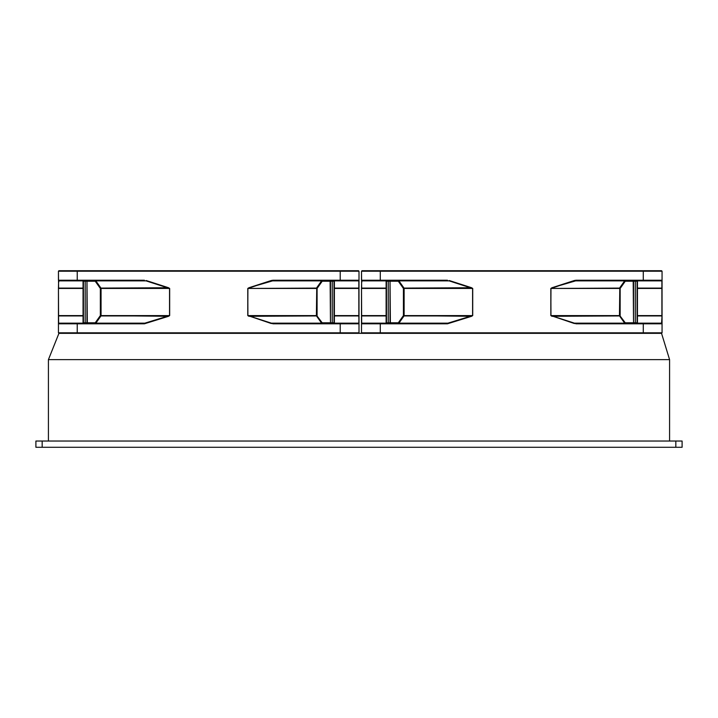 <?xml version="1.0" encoding="UTF-8"?>
<svg xmlns="http://www.w3.org/2000/svg" width="718" height="718" viewBox="0 0 718 718"><rect width="100%" height="100%" fill="white"/><g stroke="black" fill="none" stroke-linecap="round" stroke-linejoin="round"><path stroke-width="1.08" d="M675.835 441.031L682.1 441.031L682.1 447.287L35.9 447.287L35.9 441.031L675.835 441.031L675.835 447.287M669.58 441.031L669.58 359.628L48.42 359.628L48.42 441.031M669.58 359.628L661.565 333.412M661.565 333.331L662.059 332.829L661.565 333.331L58.939 333.331L48.42 359.628M361.675 280.873L361.504 288.448L361.504 287.738L361.522 288.448L386.122 288.097L361.666 288.097L361.504 271.216L362.007 270.713L661.565 270.713L662.059 271.216L662.059 280.226L661.565 280.729L576.114 280.729L551.989 287.738L574.301 280.523L552.079 288.097L574.301 280.523L576.114 280.729L576.114 280.226L574.301 280.523L576.114 280.226L576.114 280.729L661.565 280.729L637.593 280.873L661.888 280.873L661.906 315.938L637.449 315.938L661.906 315.938L662.059 323.809L661.888 323.163L662.059 323.809L576.114 323.809L576.114 323.306L661.565 323.306L658.307 323.306L662.059 323.809L643.274 323.809L643.274 332.829L662.059 332.829L662.059 315.588L661.565 323.306L643.274 323.306L643.274 323.809L576.114 323.809L550.841 315.588L550.841 288.448L551.989 287.738L550.841 288.448L619.553 288.097L624.66 280.873L625.261 281.232L624.902 280.729L625.261 281.232L620.155 288.448L619.553 288.097L624.66 280.873L574.436 280.873L624.902 280.729L625.261 281.232L620.155 288.448L550.966 288.448L619.553 288.097L550.966 288.448L550.841 315.588L550.841 288.448L550.966 315.588L619.455 315.588L619.796 288.448L619.553 315.938L551.989 316.297L550.841 315.588L619.796 315.588L552.079 315.938L576.114 323.809L576.114 323.306L574.301 323.513L550.966 315.588L574.436 323.163L624.66 323.163L619.553 315.938L620.155 315.588L619.553 315.938L624.66 323.163L625.261 322.804L624.902 323.306L625.261 322.804L633.536 322.804L633.186 323.306L633.536 322.804L635.663 323.306L635.304 322.804L637.081 322.804L637.431 323.306L637.081 281.232L635.304 281.232L635.304 322.804L637.081 322.804L637.081 281.232L625.261 281.232L633.536 281.232L633.186 280.729L633.536 322.804L635.304 322.804L635.304 281.232L633.536 281.232L633.536 322.804L625.261 322.804L619.796 315.588L625.261 322.804L624.902 323.306L574.436 323.163L643.274 323.306L643.274 332.829L662.059 332.829L662.05 288.448L662.059 315.588L662.05 288.448L637.449 288.448L662.05 288.448L662.059 280.226L658.307 280.729L662.059 280.523L662.059 288.448L662.059 271.216L661.565 270.713L643.274 270.713L643.274 271.216L380.289 271.216L380.289 280.226L447.449 280.226L447.449 280.729L362.007 280.729L361.504 280.226L361.504 271.216L362.007 270.713L643.274 270.713L643.274 271.216L361.504 271.216L380.289 271.216L380.289 280.226L447.449 280.226L447.449 280.729L361.675 280.873L361.504 280.226L380.289 280.226L380.289 280.729L380.289 280.226L361.504 280.226L362.007 280.729L361.675 282.551L361.675 280.873L385.979 280.873L361.675 280.873M471.484 288.097L449.127 280.873L398.912 280.873L404.019 288.097L403.417 288.448L398.31 281.232L390.027 281.232L390.027 322.804L398.31 322.804L403.417 315.588L403.417 288.448L398.31 281.232L388.259 281.232L387.908 280.729L388.259 281.232L386.49 281.232L386.131 280.729L386.49 322.804L398.31 322.804L403.417 315.588L403.417 288.448L404.019 288.097L471.484 288.097L449.127 280.873L398.912 280.873L398.31 281.232L398.912 280.873L404.019 288.097L471.573 287.738L472.722 288.448L471.484 288.097L472.722 288.448L472.722 315.588L471.573 316.297L472.597 315.588L472.597 288.448L471.484 288.097M365.265 280.729L362.007 280.729L365.265 280.729M449.271 280.523L471.573 287.738L449.271 280.523M365.265 323.306L447.449 323.306L472.597 315.588L472.597 288.448L403.417 288.448L404.117 288.448L404.117 315.588L403.417 315.588L404.019 315.938L398.912 323.163L449.127 323.163L471.484 315.938L404.019 315.938L398.912 323.163L449.127 323.163L447.449 323.306L447.449 323.809L471.573 316.297L403.417 315.588L472.722 315.588L447.449 323.809L380.289 323.809L380.289 323.306L447.449 323.306L447.449 323.809L361.504 323.809L362.007 323.306L380.289 323.306L380.289 323.809L361.504 323.809L361.504 332.829L643.274 332.829L643.274 333.331L643.274 332.829L380.289 332.829L380.289 323.809L380.289 333.331L380.289 332.829L361.504 332.829L362.007 333.331L361.504 332.829L361.504 323.809L362.007 323.306L361.504 323.809L361.504 315.588L361.504 323.513L365.265 323.306M361.522 315.588L361.504 288.448L361.675 323.163L385.979 323.163L361.675 323.163L361.504 288.448L361.522 315.588L386.122 315.588L361.504 315.588M58.616 280.873L58.445 288.448L58.445 287.738L58.454 288.448L83.055 288.097L58.598 288.097L58.445 271.216L58.939 270.713L358.497 270.713L359 271.216L359 280.226L358.497 280.729L273.055 280.729L248.931 287.738L271.233 280.523L249.02 288.097L271.233 280.523L273.055 280.729L273.055 280.226L271.233 280.523L273.055 280.226L273.055 280.729L358.497 280.729L334.534 280.873L358.829 280.873L358.838 315.938L334.382 315.938L358.838 315.938L359 323.809L358.829 323.163L359 323.809L273.055 323.809L273.055 323.306L358.497 323.306L355.239 323.306L359 323.809L340.215 323.809L340.215 332.829L359 332.829L359 315.588L358.829 323.163L340.215 323.306L340.215 323.809L273.055 323.809L247.782 315.588L247.782 288.448L248.931 287.738L247.782 288.448L316.485 288.097L321.592 280.873L322.194 281.232L321.844 280.729L322.194 281.232L317.087 288.448L316.485 288.097L321.592 280.873L271.377 280.873L321.844 280.729L322.194 281.232L317.087 288.448L247.907 288.448L316.485 288.097L247.907 288.448L247.782 315.588L247.782 288.448L247.907 315.588L316.387 315.588L316.737 288.448L316.485 315.938L248.931 316.297L247.782 315.588L316.737 315.588L249.02 315.938L273.055 323.809L273.055 323.306L271.233 323.513L247.907 315.588L271.377 323.163L321.592 323.163L316.485 315.938L317.087 315.588L316.485 315.938L321.592 323.163L322.194 322.804L321.844 323.306L322.194 322.804L330.477 322.804L330.118 323.306L330.477 322.804L332.596 323.306L332.246 322.804L334.014 322.804L334.373 323.306L334.014 281.232L332.246 281.232L332.246 322.804L334.014 322.804L334.014 281.232L322.194 281.232L330.477 281.232L330.118 280.729L330.477 322.804L332.246 322.804L332.246 281.232L330.477 281.232L330.477 322.804L322.194 322.804L316.737 315.588L322.194 322.804L321.844 323.306L271.377 323.163L340.215 323.306L340.215 332.829L359 332.829L358.982 288.448L359 315.588L358.982 288.448L334.382 288.448L358.982 288.448L359 280.226L355.239 280.729L359 280.523L359 288.448L359 271.216L358.497 270.713L340.215 270.713L340.215 271.216L77.23 271.216L77.23 280.226L144.39 280.226L144.39 280.729L58.939 280.729L58.445 280.226L58.445 271.216L58.939 270.713L340.215 270.713L340.215 271.216L58.445 271.216L77.23 271.216L77.23 280.226L144.39 280.226L144.39 280.729L58.616 280.873L58.445 280.226L77.23 280.226L77.23 280.729L77.23 280.226L58.445 280.226L58.939 280.729L58.616 282.551L58.616 280.873L82.911 280.873L58.616 280.873M168.425 288.097L146.068 280.873L95.844 280.873L100.951 288.097L100.349 288.448L95.243 281.232L86.968 281.232L86.968 322.804L95.243 322.804L100.349 315.588L100.349 288.448L95.243 281.232L85.2 281.232L84.841 280.729L85.2 281.232L83.423 281.232L83.073 280.729L83.423 322.804L95.243 322.804L100.349 315.588L100.349 288.448L100.951 288.097L168.425 288.097L146.068 280.873L95.844 280.873L95.243 281.232L95.844 280.873L100.951 288.097L168.515 287.738L169.663 288.448L168.425 288.097L169.663 288.448L169.663 315.588L168.515 316.297L169.538 315.588L169.538 288.448L168.425 288.097M62.197 280.729L58.939 280.729L62.197 280.729M146.203 280.523L168.515 287.738L146.203 280.523M62.197 323.306L144.39 323.306L169.538 315.588L169.538 288.448L100.349 288.448L101.058 288.448L101.058 315.588L100.349 315.588L100.951 315.938L95.844 323.163L146.068 323.163L168.425 315.938L100.951 315.938L95.844 323.163L146.068 323.163L144.39 323.306L144.39 323.809L168.515 316.297L100.349 315.588L169.663 315.588L144.39 323.809L77.23 323.809L77.23 323.306L144.39 323.306L144.39 323.809L58.445 323.809L58.939 323.306L77.23 323.306L77.23 323.809L58.445 323.809L58.445 332.829L340.215 332.829L340.215 333.331L340.215 332.829L77.23 332.829L77.23 323.809L77.23 333.331L77.23 332.829L58.445 332.829L58.939 333.331L58.445 332.829L58.445 323.809L58.939 323.306L58.445 323.809L58.445 315.588L58.445 323.513L62.197 323.306M58.454 315.588L58.445 288.448L58.616 323.163L82.911 323.163L58.616 323.163L58.454 315.588L83.055 315.588L58.445 315.588L58.454 288.448L58.454 315.588M358.497 333.331L359 332.829L358.497 333.331M42.165 441.031L42.165 447.287M620.155 288.448L620.155 315.588L620.155 288.448M390.386 323.306L388.259 322.804L388.259 281.232L386.49 281.232L386.49 322.804L388.259 322.804L388.259 281.232L390.027 281.232L390.386 323.306M390.386 280.729L390.027 281.232L390.386 280.729M635.663 280.729L635.304 281.232L635.663 280.729M643.274 280.226L643.274 271.216L662.059 271.216L643.274 271.216L643.274 280.226L662.059 280.226L643.274 280.226L643.274 280.729L643.274 280.226L576.114 280.226L643.274 280.226M637.449 288.097L661.906 288.097L637.449 288.097M380.289 270.713L380.289 271.216L380.289 270.713M637.431 280.729L637.081 281.232L637.431 280.729M398.661 280.729L398.31 281.232L398.661 280.729M404.117 288.448L404.117 315.588L472.722 315.588L472.722 288.448L404.117 288.448M386.122 288.448L361.522 288.448L386.122 288.448M386.131 323.306L386.49 322.804L386.131 323.306M387.908 323.306L388.259 322.804L387.908 323.306M398.661 323.306L398.31 322.804L398.661 323.306M386.122 315.938L361.666 315.938L386.122 315.938M637.593 323.163L661.888 323.163L637.593 323.163M637.449 315.588L662.05 315.588L637.449 315.588M317.087 288.448L317.087 315.588L317.087 288.448M87.318 323.306L85.2 322.804L85.2 281.232L83.423 281.232L83.423 322.804L85.2 322.804L85.2 281.232L86.968 281.232L87.318 323.306M87.318 280.729L86.968 281.232L87.318 280.729M332.596 280.729L332.246 281.232L332.596 280.729M340.215 280.226L340.215 271.216L359 271.216L340.215 271.216L340.215 280.226L359 280.226L340.215 280.226L340.215 280.729L340.215 280.226L273.055 280.226L340.215 280.226M334.382 288.097L358.838 288.097L334.382 288.097M77.23 270.713L77.23 271.216L77.23 270.713M334.373 280.729L334.014 281.232L334.373 280.729M95.602 280.729L95.243 281.232L95.602 280.729M101.058 288.448L101.058 315.588L169.663 315.588L169.663 288.448L101.058 288.448M83.055 288.448L58.454 288.448L83.055 288.448M83.073 323.306L83.423 322.804L83.073 323.306M84.841 323.306L85.2 322.804L84.841 323.306M95.602 323.306L95.243 322.804L95.602 323.306M83.055 315.938L58.598 315.938L83.055 315.938M334.534 323.163L358.829 323.163L334.534 323.163M334.382 315.588L358.982 315.588L334.382 315.588M637.449 281.232L637.943 280.729L637.449 281.232L637.449 322.804L637.943 323.306L637.449 322.804L637.449 281.232M386.122 322.804L385.62 323.306L386.122 322.804L386.122 281.232L386.122 322.804M334.382 281.232L334.884 280.729L334.382 281.232L334.382 322.804L334.884 323.306L334.382 322.804L334.382 281.232M83.055 322.804L82.561 323.306L83.055 322.804L83.055 281.232L83.055 322.804"/></g></svg>
